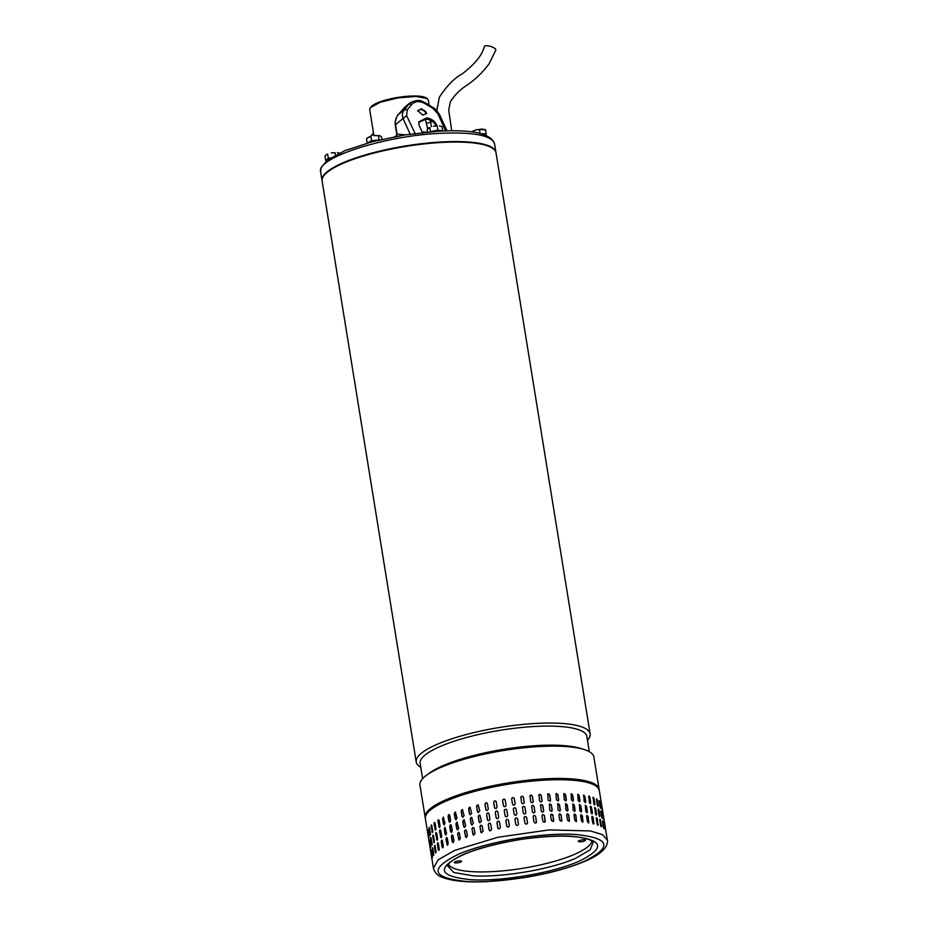 <?xml version="1.0" encoding="UTF-8"?>
<svg xmlns="http://www.w3.org/2000/svg" width="928" height="928" viewBox="0 0 928 928"><rect width="100%" height="100%" fill="white"/><g stroke="black" fill="none" stroke-linecap="round" stroke-linejoin="round"><path stroke-width="1.39" d="M484.323 46.818L484.37 46.667C485.124 43.883 497.164 47.78 495.714 50.332L489.056 63.858C482.908 72.14 475.542 79.274 466.946 85.26C460.184 89.448 454.639 94.992 450.312 101.906L448.734 110.27L451.727 130.825M590.127 733.851L496.028 152.865A88.09 20.787 170.8 0 0 456.738 142.065A88.09 20.787 170.8 0 0 366.247 155.173A88.09 20.787 170.8 0 0 322.12 181.03L416.22 762.016A88.09 20.787 -9.2 0 1 430.372 747.527A88.09 20.787 -9.2 0 1 550.838 723.051A88.09 20.787 -9.2 0 1 590.127 733.851A88.09 20.787 -9.2 0 1 587.482 740.266M420.755 767.27A88.09 20.787 -9.2 0 1 416.22 762.016M589.326 751.692L586.867 736.449A84.448 19.929 170.8 0 0 549.202 726.09A84.448 19.929 170.8 0 0 433.712 749.557A84.448 19.929 170.8 0 0 420.14 763.454L422.611 778.685M426.625 775.182L429.618 772.989A84.448 19.929 -9.2 0 1 436.798 768.616A84.448 19.929 -9.2 0 1 552.288 745.161A84.448 19.929 -9.2 0 1 580.882 748.49L584.408 749.627A88.09 20.787 170.8 0 0 554.584 746.147A88.09 20.787 170.8 0 0 434.107 770.623A88.09 20.787 170.8 0 0 426.625 775.182A88.09 20.787 170.8 0 0 419.955 785.111L425.186 817.406A88.09 20.787 -9.2 0 1 469.313 791.549A88.09 20.787 -9.2 0 1 559.816 778.441A88.09 20.787 -9.2 0 1 599.105 789.241A88.09 20.787 -9.2 0 1 599.163 789.844M599.105 789.241L593.874 756.946A88.09 20.787 170.8 0 0 584.408 749.627M425.326 817.997A88.09 20.787 -9.2 0 1 425.186 817.406M454.534 850.454L497.965 837.242L549.167 829.899L590.394 830.954L602.504 834.643L607.33 840.06L599.314 790.505A88.09 20.787 170.8 0 0 569.247 779.984A88.09 20.787 170.8 0 0 446.507 800.887A88.09 20.787 170.8 0 0 425.395 818.67L433.422 868.237L438.26 859.734L454.534 850.454L438.26 859.734L433.422 868.237C434.675 872.842 437.958 875.997 443.248 877.702C453.108 881.229 467.851 882.54 487.478 881.6L522.928 877.865C547.532 873.874 568.168 868.364 584.837 861.323L583.874 861.497C555.71 874.095 499.519 883.676 466.668 881.461C431.694 877.923 428.852 868.921 458.119 854.433C486.33 841.812 542.474 832.254 575.325 834.458C610.288 837.996 613.141 847.009 583.874 861.497M585.638 860.708L584.837 861.323C595.648 856.822 602.736 851.834 606.112 846.359C607.376 843.506 607.782 841.406 607.341 840.06M472.804 875.788C501.665 877.726 551.046 869.316 575.789 858.238L590.196 849.793L593.166 842.218C592.911 842.288 593.862 839.991 580.255 837.392C567.843 835.513 551.278 835.78 530.572 838.181C511.363 840.142 478.581 847.635 463.838 854.526C449.512 861.08 448.398 864.235 448.131 864.548L447.551 865.801L453.734 872.459L472.804 875.788M431.056 853.319L431.149 853.934M431.88 858.4L431.972 859.026M431.485 851.057L432.309 856.138C432.483 858.006 432.413 858.226 432.088 856.799L431.265 851.718C431.056 849.862 431.126 849.642 431.485 851.057C431.126 849.642 431.056 849.862 431.265 851.718L431.578 851.672M432.309 856.138C432.483 858.006 432.413 858.226 432.088 856.799L432.378 856.764M432.854 848.668L433.678 853.748C433.77 855.628 433.608 855.86 433.19 854.444L432.367 849.364C432.251 847.496 432.413 847.264 432.854 848.668C432.413 847.264 432.251 847.496 432.367 849.364L433.724 855.059M433.678 853.748C433.77 855.628 433.608 855.86 433.19 854.444L433.562 854.41M435.162 846.185L435.986 851.266C435.998 853.145 435.742 853.389 435.232 851.985L434.408 846.904C434.385 845.025 434.64 844.782 435.162 846.185C434.64 844.782 434.385 845.025 434.408 846.904L435.882 852.797M435.986 851.266C435.998 853.145 435.742 853.389 435.232 851.985L435.603 851.962M438.387 843.633L439.211 848.714C439.13 850.605 438.782 850.848 438.19 849.456L437.366 844.376C437.436 842.485 437.772 842.241 438.387 843.633L437.796 842.682M438.758 850.408L438.19 849.456L438.932 850.326M442.47 841.046L443.294 846.127C443.132 848.006 442.714 848.262 442.041 846.87L441.218 841.789C441.357 839.898 441.774 839.654 442.47 841.046L441.809 840.095M442.679 847.821L442.366 846.87A1.322 0.661 -91.1 0 0 442.853 847.774M447.389 838.436L448.212 843.517L447.447 845.222L445.904 839.179L446.658 837.485L447.389 838.436M430.325 848.853L430.232 848.238M429.502 843.772L429.409 843.158M430.743 846.591L429.618 841.557C429.409 839.689 429.478 839.469 429.838 840.884L430.662 845.976C430.836 847.832 430.766 848.053 430.441 846.638C430.766 848.053 430.836 847.832 430.662 845.976M429.931 841.51L429.618 841.557C429.409 839.689 429.478 839.469 429.838 840.884M431.044 837.833L431.914 844.236L430.72 839.202C430.604 837.323 430.766 837.091 431.207 838.506L432.03 843.587C432.123 845.454 431.961 845.686 431.543 844.283C431.961 845.686 432.123 845.454 432.03 843.587M431.091 839.156L430.72 839.202C430.604 837.323 430.766 837.091 431.207 838.506M433.225 835.188L433.956 841.789L432.761 836.743C432.738 834.864 432.993 834.62 433.515 836.024L434.339 841.104C434.35 842.984 434.095 843.227 433.585 841.824C434.095 843.227 434.35 842.984 434.339 841.104M433.132 836.708L432.761 836.743C432.738 834.864 432.993 834.62 433.515 836.024M436.334 832.578L436.902 839.272L435.719 834.202C435.789 832.323 436.125 832.08 436.74 833.472L437.564 838.552C437.482 840.432 437.134 840.687 436.543 839.283L437.111 840.246M436.148 832.509L436.74 833.472M440.336 829.968A1.322 0.661 -91.1 0 0 439.907 831.616L440.73 836.696L439.57 831.627C439.71 829.736 440.127 829.481 440.823 830.873L441.647 835.954C441.484 837.845 441.067 838.1 440.394 836.708L441.044 837.659M440.162 829.922L440.823 830.873M445.08 834.098L444.257 829.017L445.011 827.324L446.565 833.356L445.8 835.049L445.394 834.11A1.322 0.777 -89.1 0 0 445.95 835.026M428.678 838.692L428.585 838.077M427.854 833.611L427.762 832.984M429.096 836.43L427.97 831.384C427.762 829.528 427.843 829.307 428.191 830.722L429.014 835.803C429.188 837.671 429.119 837.891 428.794 836.476C429.119 837.891 429.188 837.671 429.014 835.803M428.284 831.349L427.97 831.384C427.762 829.528 427.843 829.307 428.191 830.722M429.397 827.672L430.267 834.075L429.072 829.029C428.956 827.161 429.119 826.929 429.56 828.333L430.383 833.425C430.476 835.293 430.314 835.525 429.896 834.121C430.314 835.525 430.476 835.293 430.383 833.425M429.444 828.994L429.072 829.029C428.956 827.161 429.119 826.929 429.56 828.333M431.578 825.015L432.309 831.627L431.114 826.57C431.091 824.69 431.346 824.458 431.868 825.85L432.692 830.931C432.703 832.822 432.448 833.054 431.938 831.662C432.448 833.054 432.703 832.822 432.692 830.931M431.485 826.546L431.114 826.57C431.091 824.69 431.346 824.458 431.868 825.85M434.687 822.417L435.255 829.11L434.072 824.041C434.142 822.15 434.478 821.906 435.093 823.298L435.916 828.379C435.835 830.27 435.487 830.514 434.896 829.122L435.464 830.073M434.513 822.347L435.093 823.298M438.689 819.795A1.322 0.661 -91.1 0 0 438.26 821.454L439.083 826.535L437.923 821.454C438.062 819.563 438.48 819.32 439.176 820.712L440 825.792C439.837 827.683 439.42 827.927 438.747 826.535L439.396 827.486M438.515 819.76L439.176 820.712M443.433 823.936L442.61 818.856L443.364 817.15L444.93 823.182L444.152 824.888L443.746 823.936A1.322 0.777 -89.1 0 0 444.315 824.864M453.258 842.566L452.203 841.673L451.379 836.592L452.017 834.945L453.084 835.85L453.908 840.93L452.968 842.624M451.611 832.404L450.556 831.5L449.732 826.419L450.37 824.783L451.437 825.676L452.261 830.769L451.333 832.451M449.964 822.243L448.908 821.338L448.085 816.257L448.723 814.61L449.79 815.515L450.614 820.596L449.686 822.289M447.284 799.681C472.282 787.489 538.414 776.214 568.18 779.079M448.386 864.188A72.86 17.191 170.8 0 0 472.874 871.705A72.86 17.191 170.8 0 0 548.761 862.889A72.86 17.191 170.8 0 0 591.855 840.954M460.659 862.066A3.642 0.858 170.8 0 0 461.529 861.335A3.642 0.858 170.8 0 0 459.128 860.906A3.642 0.858 170.8 0 0 455.207 861.764A3.642 0.858 170.8 0 0 454.337 862.495A3.642 0.858 170.8 0 0 456.738 862.912A3.642 0.858 170.8 0 0 460.659 862.066M584.64 840.942A3.642 0.858 170.8 0 0 585.51 840.211A3.642 0.858 170.8 0 0 583.109 839.782A3.642 0.858 170.8 0 0 579.2 840.64A3.642 0.858 170.8 0 0 578.318 841.371A3.642 0.858 170.8 0 0 580.731 841.789A3.642 0.858 170.8 0 0 584.64 840.942M602.574 810.643L601.75 805.55M601.773 808.566L600.95 803.486C600.799 802.036 600.915 802.221 601.274 804.066L601.889 809.181M600.95 803.486C600.799 802.036 600.915 802.221 601.274 804.066L601.042 804.1M600.022 806.676L599.198 801.583C599.152 800.122 599.349 800.296 599.801 802.117L600.625 807.198C600.694 808.659 600.497 808.485 600.022 806.676C600.497 808.485 600.694 808.659 600.625 807.198L599.14 801.073M599.198 801.583C599.152 800.122 599.349 800.296 599.801 802.117L599.43 802.186M597.354 804.97L596.53 799.89C596.565 798.405 596.855 798.556 597.388 800.354L598.212 805.434C598.212 806.919 597.922 806.768 597.354 804.97C597.922 806.768 598.212 806.919 598.212 805.434L596.518 799.054M596.53 799.89C596.565 798.405 596.855 798.556 597.388 800.354L597.029 800.446M592.969 798.405C593.085 796.897 593.456 797.036 594.082 798.811L594.906 803.892C594.813 805.4 594.442 805.26 593.792 803.486L593.189 797.326M594.5 804.924L594.906 803.892L594.697 804.97M588.549 797.152C588.746 795.621 589.199 795.737 589.906 797.488L590.73 802.569C590.556 804.1 590.104 803.984 589.373 802.244L588.851 796.05M590.254 803.671A1.322 0.626 73.4 0 0 590.405 802.674L590.44 803.671M584.141 801.235L583.7 795.029L584.907 796.41L585.73 801.502L585.359 802.616L584.141 801.235M578.167 800.493L577.773 794.252L579.13 795.598L579.954 800.678L579.536 801.815L578.167 800.493M571.497 800.006L571.149 793.753L572.657 795.029L573.481 800.11L573.017 801.27L571.497 800.006M564.224 799.797L563.888 793.533L565.546 794.739L566.37 799.82L565.894 800.992L564.224 799.797M556.406 799.855L556.058 793.602L557.879 794.728L558.702 799.808L558.238 800.968L556.406 799.855M548.146 800.18L547.764 793.962L549.736 794.983L550.559 800.064L550.142 801.189L548.146 800.18M538.716 795.702C539.284 793.985 540.119 793.927 541.221 795.505L542.045 800.586C541.476 802.291 540.641 802.349 539.539 800.783L539.052 794.635M541.65 801.688A1.322 1.218 46.4 0 0 541.929 800.69L541.708 801.641M529.842 796.56C530.433 794.832 531.292 794.739 532.405 796.282L533.229 801.374C532.649 803.103 531.79 803.184 530.665 801.641L530.039 795.656M532.997 802.326A1.322 1.253 35.2 0 0 533.159 801.467L533.032 802.268M520.794 797.674C521.397 795.922 522.267 795.806 523.404 797.326L524.227 802.418C523.624 804.17 522.754 804.274 521.617 802.755L520.84 797.082M515.144 803.834A1.322 1.288 -4.9 0 0 515.133 803.787L514.309 798.706A1.322 1.288 -4.9 0 0 512.871 797.639A1.322 1.288 -4.9 0 0 511.688 798.985C512.291 797.245 513.172 797.117 514.309 798.614L515.133 803.694C514.518 805.469 513.648 805.608 512.511 804.112L511.676 798.938M505.087 799.75A1.322 1.288 -29.5 0 0 502.663 800.69L503.44 805.69L502.616 800.609C503.208 798.811 504.078 798.648 505.215 800.133L506.038 805.214C505.435 807.012 504.565 807.174 503.44 805.69L503.579 806.107M494.496 807.476L493.673 802.395C494.253 800.574 495.1 800.4 496.225 801.862L497.048 806.942C496.457 808.764 495.61 808.938 494.496 807.476L494.902 808.207A1.322 1.264 -48.6 0 1 494.589 807.557L494.496 807.476M494.589 807.557L493.766 802.476A1.322 1.264 -48.6 0 1 495.865 801.177L496.225 801.862M486.898 802.952A1.322 1.23 -61.5 0 0 485.089 804.437L485.912 809.518L484.961 804.367C485.518 802.534 486.342 802.337 487.444 803.787L488.267 808.868C487.699 810.701 486.875 810.898 485.785 809.448L486.388 810.33M486.829 802.917L487.444 803.787M477.41 811.594L476.586 806.513L478.222 804.947L479.776 810.968L478.14 812.522L477.572 811.652A1.322 1.183 -70.1 0 0 478.222 812.545M469.44 813.879L468.617 808.798L470.055 807.174L471.679 813.206L470.241 814.83L469.638 813.926A1.322 1.125 -76.1 0 0 470.345 814.854M461.982 816.28L461.158 811.2L462.422 809.541L464.07 815.584L462.805 817.243L462.214 816.327A1.322 1.056 -80.6 0 0 462.921 817.255M455.114 818.774L454.291 813.694L455.381 812.012L457.028 818.055L455.926 819.737L455.381 818.809A1.322 0.974 -84 0 0 456.054 819.737M604.221 820.804L603.397 815.724M603.42 818.728L603.536 819.343M602.597 813.647L602.69 814.274M601.669 816.837L600.845 811.756C600.787 810.283 600.996 810.457 601.448 812.278L602.272 817.359C602.342 818.821 602.144 818.647 601.669 816.837C602.144 818.647 602.342 818.821 602.272 817.359L600.787 811.246M600.845 811.756C600.787 810.283 600.996 810.457 601.448 812.278L601.077 812.36M599.001 815.144L598.177 810.051C598.212 808.566 598.502 808.729 599.036 810.527L599.859 815.608C599.848 817.092 599.569 816.93 599.001 815.144C599.569 816.93 599.848 817.092 599.859 815.608L598.166 809.216M598.177 810.051C598.212 808.566 598.502 808.729 599.036 810.527L598.676 810.608M594.616 808.578C594.732 807.07 595.103 807.198 595.73 808.972L596.553 814.053C596.46 815.561 596.089 815.422 595.44 813.659L594.836 807.488M596.147 815.097L596.553 814.053L596.344 815.132M590.196 807.325C590.394 805.794 590.846 805.898 591.554 807.662L592.377 812.742C592.203 814.262 591.751 814.158 591.02 812.406L590.498 806.223M591.902 813.833A1.322 0.626 73.4 0 0 592.041 812.835L592.087 813.844M585.788 811.397L585.348 805.191L586.542 806.583L587.366 811.664L587.006 812.789L585.788 811.397M579.814 810.654L579.42 804.425L580.777 805.759L581.601 810.84L581.183 811.988L579.814 810.654M573.144 810.167L572.796 803.926L574.304 805.202L575.128 810.283L574.664 811.443L573.144 810.167M565.871 809.958L565.535 803.706L567.194 804.912L568.017 809.993L567.542 811.153L565.871 809.958M558.053 810.016L557.705 803.764L559.526 804.889L560.35 809.97L559.886 811.13L558.053 810.016M549.794 810.353L549.411 804.135L551.383 805.144L552.206 810.225L551.789 811.362L549.794 810.353M540.363 805.864C540.931 804.158 541.766 804.089 542.868 805.666L543.692 810.747C543.124 812.452 542.288 812.522 541.186 810.944L540.699 804.808M543.298 811.861A1.322 1.218 46.4 0 0 543.576 810.852L543.356 811.803M531.489 806.722C532.08 804.994 532.939 804.901 534.052 806.455L534.876 811.536C534.284 813.264 533.438 813.357 532.312 811.814L531.686 805.829M534.644 812.487A1.322 1.253 35.2 0 0 534.806 811.64L534.679 812.441M522.441 807.836C523.044 806.084 523.914 805.968 525.051 807.499L525.874 812.58C525.271 814.332 524.401 814.448 523.264 812.928L522.487 807.256M513.335 809.193C513.938 807.418 514.808 807.279 515.956 808.787L516.78 813.868C516.165 815.642 515.295 815.782 514.158 814.274L513.323 809.1M516.792 814.007A1.322 1.288 -4.9 0 0 516.78 813.96L515.956 808.868A1.322 1.288 -4.9 0 0 514.518 807.801A1.322 1.288 -4.9 0 0 513.323 809.146M505.087 815.851L504.264 810.77C504.855 808.972 505.725 808.81 506.862 810.295L507.686 815.376C507.082 817.174 506.212 817.336 505.087 815.851L505.226 816.269A1.322 1.288 -29.5 0 1 505.134 815.944L505.087 815.851M497.512 811.339A1.322 1.264 -48.6 0 0 495.413 812.638L496.144 817.649L495.32 812.557C495.9 810.747 496.747 810.562 497.872 812.023L498.696 817.116C498.104 818.925 497.257 819.099 496.144 817.649L496.538 818.368M497.466 811.304L497.872 812.023M488.546 813.114A1.322 1.23 -61.5 0 0 486.736 814.61L487.432 819.621L486.608 814.54C487.165 812.696 487.989 812.51 489.079 813.949L489.903 819.03C489.346 820.862 488.522 821.06 487.432 819.621L488.035 820.491M488.476 813.079L489.079 813.949M479.057 821.756L478.233 816.675L479.857 815.12L481.423 821.129L479.788 822.695L479.219 821.825A1.322 1.183 -70.1 0 0 479.869 822.718M471.088 824.041L470.264 818.96L471.702 817.336L473.326 823.38L471.888 824.992L471.285 824.099A1.322 1.125 -76.1 0 0 471.992 825.015M463.629 826.454L462.805 821.361L464.058 819.714L465.717 825.746L464.452 827.405L463.861 826.488A1.322 1.056 -80.6 0 0 464.568 827.416M456.762 828.948L455.938 823.867L457.028 822.185L458.664 828.217L457.574 829.899L457.028 828.971A1.322 0.974 -84 0 0 457.701 829.899M605.868 830.966L605.044 825.885M604.337 824.435L604.244 823.82C604.093 822.37 604.198 822.556 604.569 824.389C604.198 822.556 604.093 822.37 604.244 823.82M605.184 829.516L605.068 828.901M603.606 828.101L602.724 822.521L603.919 827.532C603.989 828.994 603.792 828.82 603.316 826.999L602.492 821.918C602.434 820.456 602.643 820.63 603.096 822.44C602.643 820.63 602.434 820.456 602.492 821.918M603.548 827.602L603.919 827.532C603.989 828.994 603.792 828.82 603.316 826.999M601.17 826.686L600.323 820.77L601.506 825.769C601.495 827.254 601.216 827.092 600.648 825.305L599.824 820.224C599.859 818.74 600.149 818.89 600.683 820.688C600.149 818.89 599.859 818.74 599.824 820.224M601.147 825.85L601.506 825.769C601.495 827.254 601.216 827.092 600.648 825.305M597.794 825.259L598.2 824.226C598.108 825.723 597.736 825.595 597.087 823.82L596.263 818.74C596.379 817.232 596.75 817.359 597.377 819.146L597.992 825.305M596.263 818.74L596.484 817.661M593.549 824.006A1.322 0.626 73.4 0 0 593.688 823.008L594.024 822.904C593.839 824.435 593.398 824.319 592.667 822.568L591.844 817.487C592.041 815.956 592.493 816.072 593.201 817.823L593.734 824.006M591.844 817.487L592.145 816.385M588.19 816.744L588.654 822.95L587.436 821.57L586.612 816.489L586.995 815.352L587.888 816.849A1.322 0.742 71.4 0 0 586.844 815.445M582.424 815.921L582.83 822.15L581.462 820.816L580.638 815.735L581.067 814.587L582.146 816.025A1.322 0.847 69.2 0 0 580.928 814.668M575.952 815.364L576.311 821.605L574.792 820.34L573.968 815.248L574.432 814.088L575.696 815.468A1.322 0.94 66.6 0 0 574.316 814.158M568.841 815.074L569.189 821.326L567.518 820.12L566.695 815.039L567.17 813.868L568.62 815.178A1.322 1.032 63.4 0 0 567.066 813.937M561.173 815.051L561.533 821.303L559.7 820.178L558.876 815.097L559.352 813.937L560.988 815.167A1.322 1.102 59.4 0 0 559.259 813.995M553.03 815.306L553.436 821.524L551.441 820.514L550.617 815.434L551.046 814.297L552.891 815.422A1.322 1.172 54 0 0 550.977 814.355M544.945 822.022A1.322 1.218 46.4 0 0 545.223 821.025L545.339 820.92C544.771 822.614 543.936 822.684 542.834 821.118L542.01 816.037C542.578 814.32 543.414 814.25 544.516 815.828L545.003 821.976M542.01 816.037L542.346 814.97M536.28 822.649A1.322 1.253 35.2 0 0 536.454 821.802L536.523 821.698C535.932 823.426 535.085 823.519 533.96 821.976L533.136 816.895C533.728 815.155 534.574 815.062 535.7 816.617L536.326 822.602M533.136 816.895L533.333 815.99M527.452 823.38A1.322 1.276 18.3 0 0 527.487 822.846L527.522 822.742C526.918 824.493 526.048 824.609 524.912 823.09L524.088 818.009C524.691 816.246 525.561 816.13 526.698 817.661L527.475 823.333M524.088 818.009L524.134 817.417M518.439 824.168A1.322 1.288 -4.9 0 0 518.427 824.122L518.427 824.029C517.812 825.804 516.942 825.943 515.806 824.447L514.982 819.366C515.585 817.58 516.455 817.44 517.604 818.948L518.439 824.122M508.509 820.468L509.333 825.549C508.73 827.347 507.86 827.498 506.734 826.024L505.911 820.944C506.502 819.134 507.372 818.983 508.509 820.468L508.358 820.05A1.322 1.288 -29.5 0 0 505.957 821.025L506.781 826.106A1.322 1.288 -29.5 0 0 506.897 826.477M499.519 822.196L500.343 827.277C499.751 829.087 498.904 829.272 497.791 827.811L496.967 822.73C497.547 820.909 498.394 820.735 499.519 822.196L499.113 821.466M498.185 828.542L497.884 827.88A1.322 1.264 -48.6 0 0 498.232 828.576M490.726 824.122L491.55 829.203C490.993 831.036 490.17 831.233 489.079 829.783L488.256 824.702C488.812 822.869 489.636 822.672 490.726 824.122L490.123 823.24M489.682 830.653L489.207 829.852A1.322 1.23 -61.5 0 0 489.752 830.688M482.247 826.21L483.07 831.291L481.435 832.857L479.88 826.848L481.504 825.282L482.247 826.21M474.15 828.46L474.974 833.541L473.535 835.165L471.911 829.133L473.35 827.509L474.15 828.46M466.54 830.827L467.364 835.919L466.1 837.566L464.452 831.534L465.705 829.876L466.54 830.827M459.488 833.298L460.311 838.39L459.221 840.06L457.585 834.028L458.676 832.346L459.488 833.298M597.876 806.362L597.852 805.527M594.558 803.984L593.038 797.465M590.405 802.674L589.582 797.593A1.322 0.626 73.4 0 0 588.7 796.154M585.197 802.639A1.322 0.742 71.4 0 0 585.417 801.595L584.594 796.514A1.322 0.742 71.4 0 0 583.55 795.11M579.385 801.85A1.322 0.847 69.2 0 0 579.675 800.783L578.852 795.702A1.322 0.847 69.2 0 0 577.634 794.333M572.889 801.316A1.322 0.94 66.6 0 0 573.226 800.226L572.402 795.145A1.322 0.94 66.6 0 0 571.022 793.823M565.778 801.038A1.322 1.032 63.4 0 0 566.15 799.936L565.326 794.855A1.322 1.032 63.4 0 0 563.772 793.602M558.134 801.015A1.322 1.102 59.4 0 0 558.517 799.913L557.693 794.832A1.322 1.102 59.4 0 0 555.976 793.66M550.06 801.247A1.322 1.172 54 0 0 550.42 800.168L549.596 795.087A1.322 1.172 54 0 0 547.682 794.02M541.929 800.69L541.105 795.609A1.322 1.218 46.4 0 0 539.006 794.693M533.159 801.467L532.336 796.386A1.322 1.253 35.2 0 0 530.004 795.714M524.192 802.511L523.369 797.43A1.322 1.276 18.3 0 0 520.828 797.129M485.912 809.518A1.322 1.23 -61.5 0 0 486.458 810.353M478.303 804.982A1.322 1.183 -70.1 0 0 476.748 806.571L477.572 811.652M470.148 807.209A1.322 1.125 -76.1 0 0 468.814 808.845L469.638 813.926M462.538 809.576A1.322 1.056 -80.6 0 0 461.39 811.234L462.214 816.327M455.509 812.046A1.322 0.974 -84 0 0 454.558 813.728L455.381 818.809M449.152 814.587A1.322 0.882 -86.8 0 0 448.375 816.269L449.198 821.35A1.322 0.882 -86.8 0 0 449.825 822.278M443.526 817.185A1.322 0.777 -89.1 0 0 442.923 818.856L443.746 823.936M439.083 826.535A1.322 0.661 -91.1 0 0 439.559 827.44M435.255 829.11L435.638 829.992M432.309 831.627L432.587 832.462M430.267 834.075L430.43 834.736M599.523 816.524L599.5 815.689M596.205 814.146L594.686 807.627M592.041 812.835L591.229 807.754A1.322 0.626 73.4 0 0 590.347 806.316M586.844 812.8A1.322 0.742 71.4 0 0 587.064 811.768L586.241 806.687A1.322 0.742 71.4 0 0 585.197 805.272M581.032 812.012A1.322 0.847 69.2 0 0 581.322 810.944L580.499 805.864A1.322 0.847 69.2 0 0 579.281 804.495M574.536 811.478A1.322 0.94 66.6 0 0 574.873 810.388L574.049 805.307A1.322 0.94 66.6 0 0 572.669 803.996M567.426 811.2A1.322 1.032 63.4 0 0 567.797 810.098L566.973 805.017A1.322 1.032 63.4 0 0 565.419 803.764M559.781 811.176A1.322 1.102 59.4 0 0 560.164 810.086L559.34 804.994A1.322 1.102 59.4 0 0 557.612 803.834M551.708 811.408A1.322 1.172 54 0 0 552.067 810.33L551.244 805.249A1.322 1.172 54 0 0 549.33 804.193M543.576 810.852L542.752 805.771A1.322 1.218 46.4 0 0 540.653 804.854M534.806 811.64L533.983 806.56A1.322 1.253 35.2 0 0 531.651 805.875M525.84 812.673L525.016 807.592A1.322 1.276 18.3 0 0 522.476 807.302M506.734 809.924A1.322 1.288 -29.5 0 0 504.31 810.863L505.134 815.944M496.236 817.719A1.322 1.264 -48.6 0 0 496.584 818.403M487.56 819.691A1.322 1.23 -61.5 0 0 488.105 820.526M479.95 815.144A1.322 1.183 -70.1 0 0 478.396 816.733L479.219 821.825M471.795 817.371A1.322 1.125 -76.1 0 0 470.461 819.018L471.285 824.099M464.186 819.737A1.322 1.056 -80.6 0 0 463.037 821.408L463.861 826.488M457.156 822.208A1.322 0.974 -84 0 0 456.205 823.89L457.028 828.971M450.799 824.76A1.322 0.882 -86.8 0 0 450.022 826.442L450.846 831.523A1.322 0.882 -86.8 0 0 451.472 832.451M445.173 827.347A1.322 0.777 -89.1 0 0 444.57 829.017L445.394 834.11M440.73 836.696A1.322 0.661 -91.1 0 0 441.206 837.613M436.902 839.272L437.285 840.153M433.956 841.789L434.234 842.624M431.914 844.236L432.077 844.898M602.724 822.521L602.434 821.408M600.323 820.77L599.813 819.378M597.852 824.319L596.333 817.788M593.688 823.008L592.864 817.916A1.322 0.626 73.4 0 0 591.994 816.489M588.491 822.974A1.322 0.742 71.4 0 0 588.712 821.93L587.888 816.849M582.68 822.185A1.322 0.847 69.2 0 0 582.97 821.118L582.146 816.025M576.184 821.651A1.322 0.94 66.6 0 0 576.52 820.561L575.696 815.468M569.073 821.373A1.322 1.032 63.4 0 0 569.444 820.271L568.62 815.178M561.428 821.35A1.322 1.102 59.4 0 0 561.811 820.248L560.988 815.167M553.355 821.57A1.322 1.172 54 0 0 553.703 820.503L552.891 815.422M545.223 821.025L544.4 815.932A1.322 1.218 46.4 0 0 542.288 815.028M536.454 821.802L535.63 816.721A1.322 1.253 35.2 0 0 533.298 816.048M527.487 822.846L526.663 817.754A1.322 1.276 18.3 0 0 524.123 817.464M518.427 824.122L517.604 819.041A1.322 1.288 -4.9 0 0 516.165 817.962A1.322 1.288 -4.9 0 0 514.97 819.308M499.16 821.5A1.322 1.264 -48.6 0 0 497.06 822.8L497.884 827.88M490.193 823.275A1.322 1.23 -61.5 0 0 488.383 824.772L489.207 829.852M481.586 825.317A1.322 1.183 -70.1 0 0 480.043 826.906L480.866 831.987A1.322 1.183 -70.1 0 0 481.516 832.88M473.442 827.532A1.322 1.125 -76.1 0 0 472.108 829.18L472.932 834.26A1.322 1.125 -76.1 0 0 473.64 835.177M465.821 829.899A1.322 1.056 -80.6 0 0 464.684 831.569L465.508 836.65A1.322 1.056 -80.6 0 0 466.216 837.578M458.803 832.37A1.322 0.974 -84 0 0 457.84 834.052L458.664 839.132A1.322 0.974 -84 0 0 459.348 840.072M452.446 834.922A1.322 0.882 -86.8 0 0 451.669 836.604L452.493 841.684A1.322 0.882 -86.8 0 0 453.119 842.612M446.82 837.52A1.322 0.777 -89.1 0 0 446.217 839.19L447.041 844.271A1.322 0.777 -89.1 0 0 447.598 845.188M441.983 840.13A1.322 0.661 -91.1 0 0 441.542 841.777L442.366 846.87M437.981 842.74L438.55 849.433M434.872 845.35L434.78 846.881M432.692 848.006L432.738 849.329M428.307 100.131L427.158 98.53L416.162 96.442L397.915 97.892L380.132 102.277L370.33 107.729L369.715 109.55L373.949 135.685M370.33 107.729L370.864 107.033A29.012 6.844 -9.2 0 1 397.81 97.417A29.012 6.844 -9.2 0 1 426.428 98.032L427.158 98.53M440.846 131.115A6.624 1.566 170.8 0 0 433.562 131.556M441.728 131.068A6.624 1.566 170.8 0 0 440.336 130.523A6.624 1.566 170.8 0 0 434.223 130.894A6.624 1.566 170.8 0 0 430.975 131.764M442.505 131.034L437.946 130.187L430.221 131.822M430.488 131.614L429.815 127.472L427.124 129.595L427.53 132.066M428.458 127.913L429.815 127.472M437.946 130.187L437.274 126.046L433.457 126.196L437.274 126.046M442.714 130.871L442.053 126.742L439.57 125.825M475.612 143.225A86.768 20.474 170.8 0 0 338.453 165.439M322.086 180.774A88.09 20.787 -9.2 0 1 322.039 180.519A88.09 20.787 -9.2 0 1 322.004 180.322A88.09 20.787 -9.2 0 1 406.093 145.858A88.09 20.787 -9.2 0 1 495.946 152.354A88.09 20.787 -9.2 0 1 495.981 152.552A88.09 20.787 -9.2 0 1 495.981 152.61M376.2 140.72A6.624 1.566 170.8 0 0 369.066 142.576M378.705 140.105A6.624 1.566 170.8 0 0 375.353 140.29A6.624 1.566 170.8 0 0 369.39 141.856A6.624 1.566 170.8 0 0 368.172 142.819M379.424 139.931L371.594 140.778L367.43 143.028M381.93 139.351L381.536 136.868L379.761 135.662M378.45 135.674L374.599 135.592L379.9 135.708L378.45 135.674L379.111 139.815M367.175 142.935L366.502 138.794L367.813 137.634M371.594 140.778L370.933 136.636L367.894 137.576M368.625 137.147L370.933 136.636M485.924 135.233A6.624 1.566 170.8 0 0 485.936 135.094A6.624 1.566 170.8 0 0 485.924 135.082A6.624 1.566 170.8 0 0 483.256 134.27M485.924 135.082L485.843 134.572A6.624 1.566 170.8 0 0 485.843 134.572A6.624 1.566 170.8 0 0 483.14 133.76A6.624 1.566 170.8 0 0 481.644 133.794M485.866 134.688L486.202 133.829L481.388 133.725M480.031 133.377L479.416 129.56L475.867 129.897L472.514 131.358L472.619 132.008M486.202 133.829L485.53 129.7L484.613 129.41M485.53 129.7L479.416 129.56M485.054 130.094L482.374 129.062L475.867 129.897L472.039 131.764M422.75 115.107L417.762 110.606L421.672 108.715L426.613 113.39L422.75 115.107M426.428 113.796A4.64 3.039 17.5 0 0 421.37 109.666A4.64 3.039 17.5 0 0 417.67 111.058M418.679 122.403L426.312 119.062C430.894 119.874 434.072 121.974 435.835 125.338L436.056 125.825M422.75 133.354L419.073 125.222L418.818 121.823L426.683 117.914C431.253 118.726 434.432 120.814 436.195 124.19L436.902 125.756M395.061 136.625L395.978 136.393L395.282 137.054M397.01 134.177L405.524 134.827M426.404 132.17L422.101 131.904M396.372 136.381L397.103 134.351L395.49 124.456C394.957 120.802 395.943 117.462 398.448 114.457L398.367 114.538M373.671 133.945L370.539 136.428M445.626 130.929L437.819 113.668L432.738 108.17L424.537 103.333C419.444 100.839 415.303 101.094 412.102 104.087L407.299 109.713L404.33 109.829L398.448 114.457L404.306 107.718L408.714 104.249L404.33 109.829C402.334 112.427 401.894 115.327 403.019 118.54L395.247 124.862L395.119 122.09C396.766 116.603 397.857 114.063 398.402 114.48L404.167 107.88M410.396 134.525L403.019 118.54L406.592 115.559L415.396 134.154M437.819 113.668L439.64 114.863L439.698 116.313M370.585 136.37L373.52 132.994L370.585 136.37M407.299 109.713L406.592 115.559M412.102 104.087L408.714 104.249L410.153 102.822C420.43 97.904 422.24 102.045 425.233 102.788L433.202 107.694C435.104 108.495 437.25 110.884 439.64 114.863L447.029 130.883M427.646 128.76L425.395 118.993M424.537 103.333L425.233 103.252M432.112 121.22L430.708 122.322L430.186 120.153M329.046 158.885A6.624 1.566 170.8 0 0 326.621 160.521A6.624 1.566 170.8 0 0 326.621 160.544A6.624 1.566 170.8 0 0 326.668 160.672M330.484 157.922A6.624 1.566 170.8 0 0 326.969 159.349A6.624 1.566 170.8 0 0 326.54 160.022A6.624 1.566 170.8 0 0 326.54 160.034A6.624 1.566 170.8 0 0 326.552 160.045L328.315 158.282L327.642 154.152L326.204 154.64L324.951 156.264L325.624 160.405M330.588 157.853L328.315 158.282M326.285 154.582L327.642 154.152M335.472 155.022L335.101 152.726L331.284 152.865L335.101 152.726M339.868 153.41L337.398 152.494M462.875 854.7C435.824 868.086 438.457 876.415 470.786 879.686C501.166 881.728 553.076 872.877 579.118 861.219C606.17 847.832 603.536 839.504 571.207 836.232C540.85 834.191 488.905 843.042 462.875 854.7M372.314 141.706L345.135 150.545L327.352 160.126L321.123 167.574L320.612 171.68C316.448 157.922 383.74 136.091 438.584 133.4C473.129 131.753 491.794 135.256 494.578 143.91L494.554 143.712C490.877 133.319 471.818 129.178 437.39 131.3L404.736 134.954L372.406 141.682M436.195 124.19L435.835 125.338M426.729 123.099L430.708 122.322L431.416 126.672M484.346 46.748L483.21 49.892C480.576 57.002 473.732 64.89 462.678 73.532C454.384 78.103 446.6 86.037 439.315 97.312L436.81 110.722M599.314 790.505C597.307 783.742 587.03 779.914 568.458 779.033C515.91 775.425 419.653 799.692 425.395 818.67M429.119 105.142L428.307 100.062M494.554 143.712L495.946 152.354M320.636 171.877L322.039 180.519M394.504 136.729L395.978 136.393M395.247 124.862L396.766 134.305L396.07 136.358M405.977 106.105L410.141 102.834"/></g></svg>
